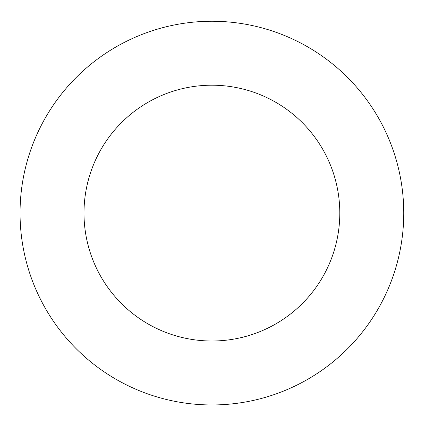 <?xml version="1.0" encoding="UTF-8"?>
<svg xmlns="http://www.w3.org/2000/svg" width="425" height="425" viewBox="0 0 425 425"><rect width="100%" height="100%" fill="white"/><g stroke="black" fill="none" stroke-linecap="round" stroke-linejoin="round"><path stroke-width="0.64" d="M339.798 213.106A127.904 127.904 0 0 0 147.948 102.335A127.904 127.904 0 0 0 147.948 323.871A127.904 127.904 0 0 0 339.798 213.106M403.75 213.106A191.856 191.856 0 0 0 115.972 46.952A191.856 191.856 0 0 0 115.972 379.254A191.856 191.856 0 0 0 403.75 213.106"/></g></svg>
